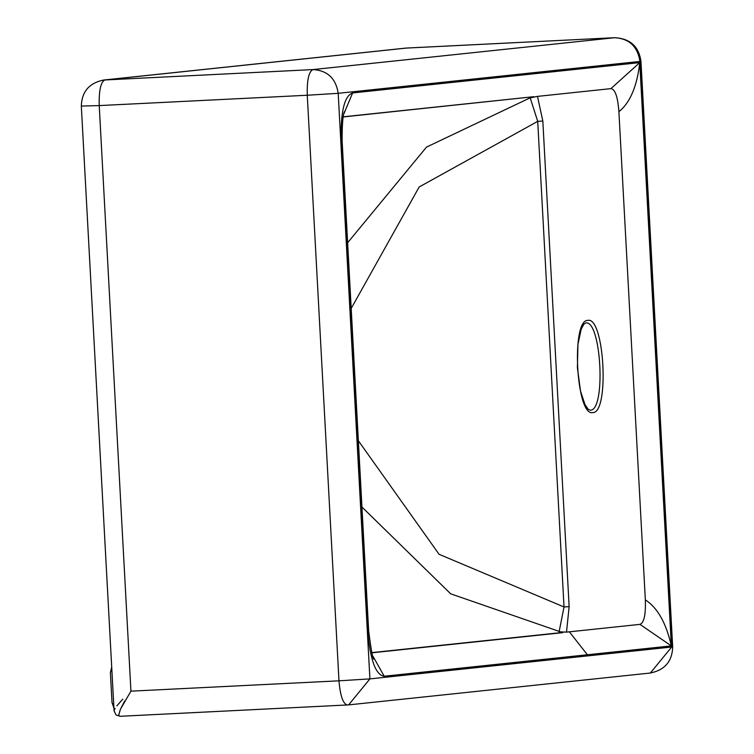 <?xml version="1.0" encoding="UTF-8"?>
<svg xmlns="http://www.w3.org/2000/svg" width="754" height="754" viewBox="0 0 754 754"><rect width="100%" height="100%" fill="white"/><g stroke="black" fill="none" stroke-linecap="round" stroke-linejoin="round"><path stroke-width="1.13" d="M371.939 652.813L562.786 632.653L559.996 631.833L566.508 632.125L639.939 624.369C644.057 622.861 645.858 614.699 645.339 599.892L618.902 111.696C617.799 96.889 615.132 89.198 610.919 88.633L537.489 96.389L542.833 121.026L537.715 121.356L530.175 97.813L426.5 147.105L347.632 242.741M562.786 632.653L450.694 593.822L361.948 507.037M111.771 668.317L110.386 672.653L112.035 702.822L113.797 705.753M110.386 672.653L111.705 667.054M618.902 111.696C630.108 102.704 637.064 86.342 639.76 62.61L610.919 88.633M537.489 96.389L531.061 97.69L533.757 96.691L343.268 116.945M639.939 624.369L671.352 645.895C666.121 622.927 657.45 607.592 645.339 599.892M82.337 106.041L99.226 105.588C98.859 90.518 100.753 81.96 104.9 79.933L406.651 48.049L614.802 37.7L405.775 48.105L103.628 80.028L312.938 69.585L614.689 37.709C629.194 38.577 637.62 46.484 639.948 61.442L640.957 61.281L672.672 646.857L671.663 647.017L369.912 678.892L338.197 93.317L639.948 61.442L671.663 647.017L650.372 673.02L348.621 704.896L369.912 678.892L338.98 680.824L307.264 95.249L338.197 93.317C335.86 78.369 327.443 70.452 312.938 69.585C308.791 71.621 306.897 80.169 307.264 95.249L99.226 105.588L130.942 691.164L120.461 709.165L124.693 700.984M120.461 709.165L118.849 714.688L120.254 709.655M119.141 715.923L118.849 714.688L119.17 715.961L120.075 716.3L348.621 704.896L120.178 716.291M116.861 705.876L122.77 699.156L116.851 705.885M115.079 708.402L114.184 710.221L115.079 708.402M114.174 710.23L114.203 711.286M371.882 652.606L562.116 632.512L559.1 631.833L564.02 606.97L439.082 554.303L358.357 440.741M531.061 97.69L530.175 97.813M542.833 121.026L569.138 606.64L564.02 606.97L537.715 121.356L419.186 186.964L351.194 308.433M559.996 631.833L559.1 631.833M585.66 322.976L583.832 324.258L581.164 329.281L577.96 344.305L577.394 367.707L580.505 391.034L584.944 404.474L588.054 409.139L590.25 410.204C606.216 410.921 601.24 318.923 585.528 322.995M592.776 412.579C576.179 416.877 570.91 319.621 587.79 320.384C604.388 316.077 609.656 413.343 592.776 412.579M569.138 606.64L566.508 632.125M639.76 62.61L352.618 92.949C344.342 95.824 340.516 111.96 341.128 141.356L367.632 630.787C370.195 659.976 375.718 675.122 384.21 676.225L671.352 645.895L639.76 62.61M130.942 691.164L338.98 680.824C340.243 695.801 343.032 703.859 347.349 704.999L347.236 705.009M344.814 111.158C342.947 113.534 342.062 123.543 342.137 141.196L341.128 141.356M352.618 92.949L344.05 113.43M342.137 141.196L368.64 630.627L367.632 630.787M533.757 96.691L343.287 116.804M373.089 656.442L384.21 676.225M569.364 631.824L587.394 654.764M640.957 61.281C638.817 46.437 630.099 38.577 614.802 37.7L614.934 37.7M112.007 702.492L113.929 708.194M374.191 658.949C373.107 660.853 371.251 651.418 368.64 630.627M672.672 646.857C672.276 661.286 664.849 670.004 650.372 673.02M405.775 48.105L406.453 48.058M103.628 80.028C89.151 83.044 81.724 91.762 81.328 106.201L114.08 710.899L115.984 714.915L120.065 716.3"/></g></svg>
